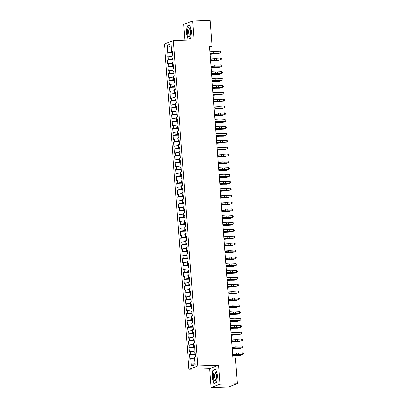 <?xml version="1.0" encoding="UTF-8"?>
<svg xmlns="http://www.w3.org/2000/svg" width="408" height="408" viewBox="0 0 408 408"><rect width="100%" height="100%" fill="white"/><g stroke="black" fill="none" stroke-linecap="round" stroke-linejoin="round"><path stroke-width="0.61" d="M211.028 387.6L219.968 384.254L218.54 365.267L209.6 368.613L211.028 387.6L228.47 387.039L237.41 383.693L235.467 357.852L232.886 357.933L209.452 46.323L212.038 46.242L210.095 20.4L192.653 20.961L183.712 24.307L184.911 40.249M209.6 368.613L188.924 369.281L164.465 43.962L173.405 40.616L197.865 365.935L188.924 369.281M171.243 47.537L167.244 45.247L167.81 52.79L166.954 53.111L167.26 57.222L168.121 56.901L168.326 59.645L167.469 59.966L167.78 64.076L168.637 63.755L168.841 66.499L167.984 66.82L168.295 70.931L169.152 70.609L169.356 73.353L168.499 73.675L168.81 77.785L169.667 77.464L169.871 80.208L169.014 80.529L169.325 84.64L170.182 84.318L170.386 87.062L169.529 87.383L169.84 91.494L170.697 91.173L170.901 93.916L170.044 94.238L170.355 98.348L171.212 98.027L171.416 100.771L170.559 101.092L170.87 105.203L171.727 104.882L171.931 107.625L171.074 107.947L171.386 112.057L172.242 111.736L172.451 114.48L171.589 114.801L171.901 118.912L172.757 118.59L172.966 121.334L172.105 121.655L172.416 125.766L173.273 125.45L173.482 128.189L172.62 128.51L172.931 132.62L173.788 132.304L173.997 135.043L173.14 135.364L173.446 139.48L174.303 139.159L174.512 141.897L173.655 142.219L173.961 146.334L174.818 146.013L175.027 148.752L174.17 149.073L174.476 153.189L175.333 152.867L175.542 155.606L174.685 155.927L174.991 160.043L175.853 159.722L176.057 162.46L175.2 162.782L175.506 166.898L176.368 166.576L176.572 169.315L175.715 169.636L176.021 173.752L176.883 173.431L177.087 176.169L176.231 176.491L176.542 180.606L177.398 180.285L177.602 183.024L176.746 183.345L177.057 187.461L177.914 187.139L178.118 189.878L177.261 190.199L177.572 194.315L178.429 193.994L178.633 196.733L177.776 197.054L178.087 201.169L178.944 200.848L179.148 203.587L178.291 203.908L178.602 208.024L179.459 207.703L179.663 210.441L178.806 210.763L179.117 214.878L179.974 214.557L180.178 217.301L179.321 217.617L179.632 221.733L180.489 221.411L180.693 224.155L179.836 224.471L180.147 228.587L181.004 228.266L181.213 231.01L180.351 231.331L180.662 235.441L181.519 235.12L181.728 237.864L180.866 238.185L181.178 242.296L182.034 241.975L182.243 244.718L181.381 245.04L181.693 249.15L182.549 248.829L182.759 251.573L181.902 251.894L182.208 256.005L183.065 255.683L183.274 258.427L182.417 258.749L182.723 262.859L183.58 262.538L183.789 265.282L182.932 265.603L183.238 269.714L184.095 269.392L184.304 272.136L183.447 272.457L183.753 276.568L184.615 276.247L184.819 278.99L183.962 279.312L184.268 283.422L185.13 283.101L185.334 285.845L184.477 286.166L184.783 290.277L185.645 289.955L185.849 292.699L184.992 293.02L185.298 297.131L186.16 296.81L186.364 299.554L185.507 299.875L185.819 303.986L186.675 303.664L186.879 306.408L186.023 306.729L186.334 310.84L187.19 310.519L187.394 313.262L186.538 313.584L186.849 317.694L187.706 317.373L187.91 320.117L187.053 320.438L187.364 324.549L188.221 324.227L188.425 326.971L187.568 327.293L187.879 331.403L188.736 331.082L188.94 333.826L188.083 334.147L188.394 338.257L189.251 337.936L189.455 340.68L188.598 341.001L188.909 345.112L189.766 344.791L189.975 347.534L189.113 347.856L189.424 351.966L190.281 351.65L190.49 354.389L189.628 354.71L189.939 358.821L194.346 358.056L194.942 362.768M167.244 45.247L170.967 43.855L171.533 51.398L172.426 51.551M194.708 362.855L191.362 366.042L195.085 364.65L194.519 357.112L195.376 356.791L195.065 352.675L194.208 352.996L194.004 350.258L194.861 349.936L194.55 345.821L193.693 346.142L193.489 343.403L194.346 343.082L194.035 338.966L193.178 339.288L192.974 336.544L193.831 336.228L193.519 332.112L192.663 332.433L192.459 329.69L193.316 329.373L193.004 325.258L192.148 325.579L191.944 322.835L192.8 322.514L192.489 318.403L191.632 318.725L191.429 315.981L192.285 315.659L191.974 311.549L191.117 311.87L190.908 309.126L191.77 308.805L191.459 304.694L190.602 305.016L190.393 302.272L191.255 301.951L190.944 297.84L190.087 298.161L189.878 295.418L190.74 295.096L190.429 290.986L189.572 291.307L189.363 288.563L190.22 288.242L189.914 284.131L189.057 284.452L188.848 281.709L189.705 281.387L189.399 277.277L188.542 277.598L188.333 274.854L189.19 274.533L188.884 270.422L188.027 270.744L187.818 268L188.674 267.679L188.369 263.568L187.507 263.889L187.303 261.145L188.159 260.824L187.853 256.714L186.992 257.035L186.787 254.291L187.644 253.97L187.338 249.859L186.476 250.181L186.272 247.437L187.129 247.115L186.823 243.005L185.961 243.326L185.757 240.582L186.614 240.261L186.303 236.15L185.446 236.472L185.242 233.728L186.099 233.407L185.788 229.296L184.931 229.617L184.727 226.874L185.584 226.552L185.273 222.442L184.416 222.763L184.212 220.019L185.069 219.698L184.758 215.587L183.901 215.909L183.697 213.165L184.554 212.843L184.243 208.733L183.386 209.054L183.182 206.31L184.039 205.989L183.727 201.878L182.871 202.195L182.667 199.456L183.524 199.135L183.212 195.024L182.356 195.34L182.147 192.601L183.008 192.28L182.697 188.165L181.841 188.486L181.631 185.747L182.493 185.426L182.182 181.31L181.325 181.631L181.116 178.893L181.978 178.571L181.667 174.456L180.81 174.777L180.601 172.038L181.463 171.717L181.152 167.601L180.295 167.923L180.086 165.184L180.943 164.863L180.637 160.747L179.78 161.068L179.571 158.329L180.428 158.008L180.122 153.893L179.265 154.214L179.056 151.475L179.913 151.154L179.607 147.038L178.745 147.359L178.541 144.621L179.398 144.299L179.092 140.184L178.23 140.505L178.026 137.766L178.882 137.445L178.576 133.329L177.715 133.651L177.511 130.912L178.367 130.591L178.061 126.475L177.2 126.796L176.996 124.058L177.852 123.736L177.541 119.621L176.684 119.942L176.48 117.198L177.337 116.882L177.026 112.766L176.169 113.087L175.965 110.344L176.822 110.027L176.511 105.912L175.654 106.233L175.45 103.489L176.307 103.168L175.996 99.057L175.139 99.379L174.935 96.635L175.792 96.314L175.481 92.203L174.624 92.524L174.42 89.78L175.277 89.459L174.966 85.349L174.109 85.67L173.905 82.926L174.762 82.605L174.451 78.494L173.594 78.815L173.385 76.072L174.247 75.75L173.936 71.64L173.079 71.961L172.87 69.217L173.731 68.896L173.42 64.785L172.564 65.107L172.355 62.363L173.216 62.042L172.905 57.931L172.049 58.252L171.839 55.508L172.701 55.187L172.39 51.077L171.533 51.398M191.362 366.042L190.796 358.505M195.162 353.909L194.04 353.945L194.075 351.196M190.49 354.389L194.04 353.945M190.281 351.65L193.831 351.201M194.647 347.055L193.525 347.091L193.56 344.342M189.975 347.534L193.525 347.091M189.766 344.791L193.316 344.347M194.208 352.996L195.101 353.15M194.126 340.201L193.01 340.236L193.045 337.487M189.455 340.68L193.01 340.236M189.251 337.936L192.8 337.493M193.693 346.142L194.585 346.295M193.611 333.346L192.494 333.382L192.525 330.633M188.94 333.826L192.494 333.382M188.736 331.082L192.285 330.638M193.178 339.288L194.07 339.441M193.096 326.492L191.979 326.528L192.01 323.779M188.425 326.971L191.979 326.528M188.221 324.227L191.77 323.784M192.663 332.433L193.555 332.586M192.581 319.637L191.464 319.673L191.495 316.924M187.91 320.117L191.464 319.673M187.706 317.373L191.255 316.929M192.148 325.579L193.04 325.732M192.066 312.783L190.944 312.819L190.98 310.07M187.394 313.262L190.944 312.819M187.19 310.519L190.74 310.075M191.632 318.725L192.525 318.877M191.551 305.929L190.429 305.964L190.465 303.215M186.879 306.408L190.429 305.964M186.675 303.664L190.225 303.22M191.117 311.87L192.01 312.023M191.036 299.074L189.914 299.11L189.95 296.356M186.364 299.554L189.914 299.11M186.16 296.81L189.71 296.366M190.602 305.016L191.495 305.169M190.521 292.215L189.399 292.255L189.434 289.502M185.849 292.699L189.399 292.255M185.645 289.955L189.195 289.512M190.087 298.161L190.98 298.314M190.006 285.36L188.884 285.401L188.919 282.647M185.334 285.845L188.884 285.401M185.13 283.101L188.68 282.657M189.572 291.307L190.465 291.46M189.49 278.506L188.369 278.547L188.404 275.793M184.819 278.99L188.369 278.547M184.615 276.247L188.165 275.803M189.057 284.452L189.95 284.606M188.975 271.651L187.853 271.687L187.889 268.938M184.304 272.136L187.853 271.687M184.095 269.392L187.649 268.949M188.542 277.598L189.434 277.751M188.46 264.797L187.338 264.833L187.374 262.084M183.789 265.282L187.338 264.833M183.58 262.538L187.134 262.094M188.027 270.744L188.919 270.897M187.945 257.943L186.823 257.978L186.859 255.23M183.274 258.427L186.823 257.978M183.065 255.683L186.619 255.24M187.507 263.889L188.404 264.042M187.43 251.088L186.308 251.124L186.344 248.375M182.759 251.573L186.308 251.124M182.549 248.829L186.104 248.385M186.992 257.035L187.889 257.188M186.915 244.234L185.793 244.27L185.829 241.521M182.243 244.718L185.793 244.27M182.034 241.975L185.584 241.531M186.476 250.181L187.374 250.334M186.4 237.38L185.278 237.415L185.314 234.666M181.728 237.864L185.278 237.415M181.519 235.12L185.069 234.677M185.961 243.326L186.859 243.479M185.885 230.525L184.763 230.561L184.799 227.812M181.213 231.01L184.763 230.561M181.004 228.266L184.554 227.822M185.446 236.472L186.339 236.625M185.365 223.671L184.248 223.706L184.283 220.958M180.693 224.155L184.248 223.706M180.489 221.411L184.039 220.968M184.931 229.617L185.824 229.77M184.85 216.816L183.733 216.852L183.768 214.103M180.178 217.301L183.733 216.852M179.974 214.557L183.524 214.113M184.416 222.763L185.309 222.916M184.334 209.962L183.218 209.998L183.248 207.249M179.663 210.441L183.218 209.998M179.459 207.703L183.008 207.259M183.901 215.909L184.793 216.061M183.819 203.108L182.702 203.143L182.733 200.394M179.148 203.587L182.702 203.143M178.944 200.848L182.493 200.404M183.386 209.054L184.278 209.207M183.304 196.253L182.182 196.289L182.218 193.54M178.633 196.733L182.182 196.289M178.429 193.994L181.978 193.55M182.871 202.195L183.763 202.353M182.789 189.399L181.667 189.434L181.703 186.686M178.118 189.878L181.667 189.434M177.914 187.139L181.463 186.696M182.356 195.34L183.248 195.498M182.274 182.544L181.152 182.58L181.188 179.831M177.602 183.024L181.152 182.58M177.398 180.285L180.948 179.836M181.841 188.486L182.733 188.644M181.759 175.69L180.637 175.726L180.673 172.977M177.087 176.169L180.637 175.726M176.883 173.431L180.433 172.982M181.325 181.631L182.218 181.79M181.244 168.835L180.122 168.871L180.157 166.122M176.572 169.315L180.122 168.871M176.368 166.576L179.918 166.127M180.81 174.777L181.703 174.93M180.729 161.981L179.607 162.017L179.642 159.268M176.057 162.46L179.607 162.017M175.853 159.722L179.403 159.273M180.295 167.923L181.188 168.076M180.214 155.127L179.092 155.162L179.127 152.414M175.542 155.606L179.092 155.162M175.333 152.867L178.888 152.419M179.78 161.068L180.673 161.221M179.699 148.272L178.576 148.308L178.612 145.559M175.027 148.752L178.576 148.308M174.818 146.013L178.373 145.564M179.265 154.214L180.157 154.367M179.183 141.418L178.061 141.454L178.097 138.705M174.512 141.897L178.061 141.454M174.303 139.159L177.857 138.71M178.745 147.359L179.642 147.512M178.668 134.564L177.546 134.599L177.582 131.85M173.997 135.043L177.546 134.599M173.788 132.304L177.342 131.855M178.23 140.505L179.127 140.658M178.153 127.709L177.031 127.745L177.067 124.996M173.482 128.189L177.031 127.745M173.273 125.45L176.822 125.001M177.715 133.651L178.612 133.804M177.638 120.855L176.516 120.89L176.552 118.142M172.966 121.334L176.516 120.89M172.757 118.59L176.307 118.147M177.2 126.796L178.097 126.949M177.123 114L176.001 114.036L176.037 111.287M172.451 114.48L176.001 114.036M172.242 111.736L175.792 111.292M176.684 119.942L177.577 120.095M176.608 107.146L175.486 107.182L175.522 104.433M171.931 107.625L175.486 107.182M171.727 104.882L175.277 104.438M176.169 113.087L177.062 113.24M176.088 100.291L174.971 100.327L175.006 97.578M171.416 100.771L174.971 100.327M171.212 98.027L174.762 97.583M175.654 106.233L176.547 106.386M175.573 93.437L174.456 93.473L174.486 90.724M170.901 93.916L174.456 93.473M170.697 91.173L174.247 90.729M175.139 99.379L176.032 99.532M175.058 86.583L173.941 86.618L173.971 83.87M170.386 87.062L173.941 86.618M170.182 84.318L173.731 83.875M174.624 92.524L175.516 92.677M174.542 79.728L173.425 79.764L173.456 77.01M169.871 80.208L173.425 79.764M169.667 77.464L173.216 77.02M174.109 85.67L175.001 85.823M174.027 72.874L172.905 72.91L172.941 70.156M169.356 73.353L172.905 72.91M169.152 70.609L172.701 70.166M173.594 78.815L174.486 78.968M173.512 66.014L172.39 66.055L172.426 63.301M168.841 66.499L172.39 66.055M168.637 63.755L172.186 63.311M173.079 71.961L173.971 72.114M172.997 59.16L171.875 59.201L171.911 56.447M168.326 59.645L171.875 59.201M168.121 56.901L171.671 56.457M172.564 65.107L173.456 65.26M172.482 52.306L171.36 52.346L171.238 47.456M167.81 52.79L171.36 52.346M172.049 58.252L172.941 58.405M219.968 384.254L237.41 383.693M173.405 40.616L194.081 39.948L192.653 20.961M218.54 365.267L197.865 365.935M209.518 47.185L212.038 46.242M190.74 38.276L191.592 31.156L189.746 25.046L187.053 26.051L186.206 33.17L188.047 39.28L190.74 38.276M215.628 369.281L212.935 370.291L212.089 377.405L213.93 383.52L216.623 382.51L217.474 375.391L215.628 369.281M166.954 53.111L172.528 52.928M167.469 59.966L173.043 59.782M167.984 66.82L173.558 66.637M168.499 73.675L174.073 73.491M169.014 80.529L174.588 80.351M169.529 87.383L175.109 87.205M170.044 94.238L175.624 94.059M170.559 101.092L176.139 100.914M171.074 107.947L176.654 107.768M171.589 114.801L177.169 114.623M172.105 121.655L177.684 121.477M172.62 128.51L178.199 128.331M173.14 135.364L178.714 135.186M173.655 142.219L179.229 142.04M174.17 149.073L179.744 148.894M174.685 155.927L180.26 155.749M175.2 162.782L180.775 162.603M175.715 169.636L181.29 169.458M176.231 176.491L181.805 176.312M176.746 183.345L182.32 183.166M177.261 190.199L182.835 190.021M177.776 197.054L183.35 196.875M178.291 203.908L183.865 203.73M178.806 210.763L184.385 210.584M179.321 217.617L184.901 217.439M179.836 224.471L185.416 224.293M180.351 231.331L185.931 231.147M180.866 238.185L186.446 238.002M181.381 245.04L186.961 244.856M181.902 251.894L187.476 251.71M182.417 258.749L187.991 258.565M182.932 265.603L188.506 265.419M183.447 272.457L189.021 272.274M183.962 279.312L189.536 279.128M184.477 286.166L190.052 285.983M184.992 293.02L190.567 292.837M185.507 299.875L191.082 299.696M186.023 306.729L191.597 306.551M186.538 313.584L192.112 313.405M187.053 320.438L192.627 320.26M187.568 327.293L193.147 327.114M188.083 334.147L193.662 333.968M188.598 341.001L194.177 340.823M189.113 347.856L194.692 347.677M189.628 354.71L195.208 354.532M187.802 26.03L187.053 26.051M213.685 370.265L212.935 370.291M209.819 51.184L213.721 51.423A3.458 0.388 175.7 0 0 215.817 51.403L219.968 51.173L220.101 52.887L220.861 52.387L219.815 53.101L215.659 53.331A5.187 0.576 -4.3 0 1 212.517 53.361L209.972 53.203M209.947 52.897L213.848 53.137A3.458 0.388 175.7 0 0 215.944 53.117L219.815 53.101M219.968 51.173L220.81 51.704L220.861 52.387M172.579 53.601L172.615 55.218M210.049 54.228L211.227 54.121A3.458 0.388 -4.3 0 1 213.603 53.994L217.199 53.973L218.096 53.744L214.506 53.764A5.187 0.576 175.7 0 0 210.941 53.948L210.033 54.035M218.545 53.173L218.096 53.744L218.056 53.198M210.334 58.038L214.236 58.278A3.458 0.388 175.7 0 0 216.332 58.257L220.483 58.028L220.616 59.741L221.376 59.242L220.33 59.956L216.174 60.185A5.187 0.576 -4.3 0 1 213.032 60.216L210.487 60.058M210.462 59.752L214.363 59.991A3.458 0.388 175.7 0 0 216.459 59.971L220.33 59.956M220.483 58.028L221.325 58.558L221.376 59.242M210.849 64.892L214.751 65.132A3.458 0.388 175.7 0 0 216.847 65.112L220.998 64.882L221.131 66.596L221.891 66.096L220.845 66.81L216.689 67.039A5.187 0.576 -4.3 0 1 213.547 67.07L211.002 66.912M210.977 66.606L214.878 66.846A3.458 0.388 175.7 0 0 216.974 66.825L220.845 66.81M220.998 64.882L221.84 65.413L221.891 66.096M173.094 60.455L173.13 62.072M210.564 61.083L211.742 60.976A3.458 0.388 -4.3 0 1 214.118 60.848L217.714 60.828L218.611 60.598L215.021 60.619A5.187 0.576 175.7 0 0 211.456 60.802L210.548 60.889M219.06 60.027L218.611 60.598L218.571 60.053M173.609 67.31L173.645 68.927M211.079 67.937L212.257 67.83A3.458 0.388 -4.3 0 1 214.634 67.703L218.229 67.682L219.127 67.453L215.536 67.473A5.187 0.576 175.7 0 0 211.971 67.657L211.064 67.743M219.575 66.881L219.127 67.453L219.086 66.907M190.102 35.725A4.498 1.601 -91.9 0 0 190.189 35.501A4.498 1.601 -91.9 0 0 189.975 28.749A4.498 1.601 -91.9 0 0 187.95 28.596A4.498 1.601 -91.9 0 0 187.833 34.894A4.498 1.601 -91.9 0 0 190.102 35.725M190.21 29.391A3.08 1.097 -91.9 0 0 189.689 29.06A3.08 1.097 -91.9 0 0 189.057 29.692A3.08 1.097 -91.9 0 0 188.782 33.14A3.08 1.097 -91.9 0 0 189.888 35.21A3.08 1.097 -91.9 0 0 190.388 34.848M190.76 38.102L188.205 39.056L186.415 33.135L187.241 26.24L189.817 25.276M188.695 39.041L188.205 39.056M215.985 379.96A4.498 1.601 -91.9 0 0 216.072 379.741A4.498 1.601 -91.9 0 0 215.858 372.983A4.498 1.601 -91.9 0 0 213.833 372.83A4.498 1.601 -91.9 0 0 213.716 379.134A4.498 1.601 -91.9 0 0 215.985 379.96M216.092 373.626A3.08 1.097 -91.9 0 0 215.577 373.295A3.08 1.097 -91.9 0 0 214.94 373.932A3.08 1.097 -91.9 0 0 214.669 377.375A3.08 1.097 -91.9 0 0 215.776 379.445A3.08 1.097 -91.9 0 0 216.271 379.083M216.643 382.337L214.088 383.291L212.303 377.369L213.124 370.474L215.699 369.51M214.577 383.275L214.088 383.291M211.364 71.747L215.266 71.987A3.458 0.388 175.7 0 0 217.362 71.971L221.519 71.737L221.646 73.45L222.406 72.95L221.36 73.664L217.204 73.894A5.187 0.576 -4.3 0 1 214.062 73.924L211.517 73.766M211.492 73.46L215.399 73.7A3.458 0.388 175.7 0 0 217.489 73.685L221.36 73.664M221.519 71.737L222.355 72.267L222.406 72.95M211.88 78.601L215.781 78.841A3.458 0.388 175.7 0 0 217.877 78.826L222.034 78.591L222.161 80.305L222.921 79.805L221.876 80.519L217.719 80.748A5.187 0.576 -4.3 0 1 214.577 80.779L212.032 80.621M212.007 80.315L215.914 80.554A3.458 0.388 175.7 0 0 218.005 80.539L221.876 80.519M222.034 78.591L222.87 79.121L222.921 79.805M174.124 74.164L174.16 75.786M211.594 74.791L212.777 74.684A3.458 0.388 -4.3 0 1 215.149 74.557L218.744 74.537L219.642 74.307L216.051 74.327A5.187 0.576 175.7 0 0 212.486 74.511L211.579 74.598M220.091 73.736L219.642 74.307L219.601 73.761M174.639 81.019L174.675 82.64M212.109 81.646L213.292 81.539A3.458 0.388 -4.3 0 1 215.664 81.411L219.259 81.391L220.162 81.161L216.566 81.182A5.187 0.576 175.7 0 0 213.001 81.365L212.094 81.452M220.606 80.59L220.162 81.161L220.121 80.616M212.395 85.456L216.296 85.695A3.458 0.388 175.7 0 0 218.392 85.68L222.549 85.445L222.676 87.159L223.436 86.664L222.391 87.373L218.234 87.603A5.187 0.576 -4.3 0 1 215.093 87.633L212.548 87.475M212.527 87.169L216.429 87.409A3.458 0.388 175.7 0 0 218.52 87.394L222.391 87.373M222.549 85.445L223.385 85.976L223.436 86.664M175.154 87.873L175.19 89.495M212.624 88.5L213.807 88.393A3.458 0.388 -4.3 0 1 216.179 88.266L219.774 88.245L220.677 88.016L217.082 88.036A5.187 0.576 175.7 0 0 213.517 88.22L212.609 88.306M221.121 87.445L220.677 88.016L220.636 87.47M212.91 92.31L216.811 92.55A3.458 0.388 175.7 0 0 218.907 92.534L223.064 92.3L223.191 94.013L223.951 93.519L222.906 94.228L218.749 94.457A5.187 0.576 -4.3 0 1 215.608 94.488L213.063 94.33M213.042 94.024L216.944 94.263A3.458 0.388 175.7 0 0 219.035 94.248L222.906 94.228M223.064 92.3L223.9 92.83L223.951 93.519M175.669 94.727L175.705 96.349M213.139 95.355L214.322 95.248A3.458 0.388 -4.3 0 1 216.694 95.12L220.289 95.1L221.192 94.87L217.597 94.891A5.187 0.576 175.7 0 0 214.032 95.079L213.124 95.161M221.636 94.299L221.192 94.87L221.151 94.325M213.425 99.164L217.331 99.404A3.458 0.388 175.7 0 0 219.422 99.389L223.579 99.154L223.706 100.873L224.466 100.373L223.421 101.082L219.264 101.312A5.187 0.576 -4.3 0 1 216.123 101.342L213.578 101.184M213.557 100.878L217.459 101.118A3.458 0.388 175.7 0 0 219.55 101.102L223.421 101.082M223.579 99.154L224.415 99.685L224.466 100.373M213.94 106.019L217.846 106.258A3.458 0.388 175.7 0 0 219.938 106.243L224.094 106.014L224.221 107.727L224.981 107.228L223.936 107.936L219.779 108.166A5.187 0.576 -4.3 0 1 216.643 108.197L214.093 108.038M214.072 107.732L217.974 107.972A3.458 0.388 175.7 0 0 220.065 107.957L223.936 107.936M224.094 106.014L224.93 106.539L224.981 107.228M214.46 112.873L218.362 113.118A3.458 0.388 175.7 0 0 220.453 113.098L224.609 112.868L224.737 114.582L225.496 114.082L224.451 114.791L220.294 115.02A5.187 0.576 -4.3 0 1 217.158 115.051L214.608 114.893M214.588 114.587L218.489 114.832A3.458 0.388 175.7 0 0 220.58 114.811L224.451 114.791M224.609 112.868L225.446 113.393L225.496 114.082M214.975 119.728L218.877 119.972A3.458 0.388 175.7 0 0 220.968 119.952L225.124 119.722L225.252 121.436L226.012 120.936L224.966 121.645L220.81 121.875A5.187 0.576 -4.3 0 1 217.673 121.905L215.123 121.747M215.103 121.441L219.004 121.686A3.458 0.388 175.7 0 0 221.095 121.666L224.966 121.645M225.124 119.722L225.961 120.248L226.012 120.936M215.49 126.582L219.392 126.827A3.458 0.388 175.7 0 0 221.483 126.806L225.639 126.577L225.767 128.291L226.527 127.791L225.481 128.5L221.325 128.729A5.187 0.576 -4.3 0 1 218.188 128.76L215.638 128.602M215.618 128.296L219.519 128.54A3.458 0.388 175.7 0 0 221.61 128.52L225.481 128.5M225.639 126.577L226.476 127.102L226.527 127.791M216.005 133.436L219.907 133.681A3.458 0.388 175.7 0 0 221.998 133.661L226.154 133.431L226.282 135.145L227.042 134.645L225.996 135.354L221.84 135.584A5.187 0.576 -4.3 0 1 218.703 135.614L216.153 135.456M216.133 135.15L220.034 135.395A3.458 0.388 175.7 0 0 222.131 135.374L225.996 135.354M226.154 133.431L226.991 133.957L227.042 134.645M216.52 140.291L220.422 140.536A3.458 0.388 175.7 0 0 222.513 140.515L226.669 140.286L226.797 141.999L227.557 141.499L226.511 142.208L222.36 142.438A5.187 0.576 -4.3 0 1 219.218 142.469L216.674 142.31M216.648 142.004L220.549 142.249A3.458 0.388 175.7 0 0 222.646 142.229L226.511 142.208M226.669 140.286L227.506 140.811L227.557 141.499M217.036 147.145L220.937 147.39A3.458 0.388 175.7 0 0 223.028 147.37L227.185 147.14L227.312 148.854L228.072 148.354L227.026 149.063L222.875 149.292A5.187 0.576 -4.3 0 1 219.734 149.323L217.189 149.165M217.163 148.859L221.065 149.104A3.458 0.388 175.7 0 0 223.161 149.083L227.026 149.063M227.185 147.14L228.021 147.665L228.072 148.354M217.551 154L221.452 154.244A3.458 0.388 175.7 0 0 223.543 154.224L227.7 153.994L227.832 155.708L228.592 155.208L227.542 155.917L223.39 156.147A5.187 0.576 -4.3 0 1 220.249 156.177L217.704 156.019M217.678 155.713L221.58 155.958A3.458 0.388 175.7 0 0 223.676 155.938L227.542 155.917M227.7 153.994L228.536 154.52L228.592 155.208M218.066 160.854L221.967 161.099A3.458 0.388 175.7 0 0 224.058 161.078L228.215 160.849L228.347 162.562L229.107 162.063L228.062 162.772L223.905 163.001A5.187 0.576 -4.3 0 1 220.764 163.032L218.219 162.874M218.193 162.568L222.095 162.812A3.458 0.388 175.7 0 0 224.191 162.792L228.062 162.772M228.215 160.849L229.051 161.374L229.107 162.063M218.581 167.708L222.482 167.953A3.458 0.388 175.7 0 0 224.579 167.933L228.73 167.703L228.863 169.417L229.622 168.917L228.577 169.626L224.42 169.861A5.187 0.576 -4.3 0 1 221.279 169.886L218.734 169.728M218.708 169.422L222.61 169.667A3.458 0.388 175.7 0 0 224.706 169.646L228.577 169.626M228.73 167.703L229.571 168.229L229.622 168.917M219.096 174.563L222.998 174.808A3.458 0.388 175.7 0 0 225.094 174.787L229.245 174.558L229.378 176.271L230.138 175.772L229.092 176.48L224.936 176.715A5.187 0.576 -4.3 0 1 221.794 176.74L219.249 176.582M219.224 176.276L223.125 176.521A3.458 0.388 175.7 0 0 225.221 176.501L229.092 176.48M229.245 174.558L230.087 175.088L230.138 175.772M219.611 181.417L223.513 181.662A3.458 0.388 175.7 0 0 225.609 181.642L229.76 181.412L229.893 183.126L230.653 182.626L229.607 183.335L225.451 183.569A5.187 0.576 -4.3 0 1 222.309 183.595L219.764 183.437M219.739 183.131L223.64 183.376A3.458 0.388 175.7 0 0 225.736 183.355L229.607 183.335M229.76 181.412L230.602 181.942L230.653 182.626M220.126 188.272L224.028 188.516A3.458 0.388 175.7 0 0 226.124 188.496L230.28 188.266L230.408 189.98L231.168 189.48L230.122 190.189L225.966 190.424A5.187 0.576 -4.3 0 1 222.824 190.449L220.279 190.291M220.254 189.985L224.16 190.23A3.458 0.388 175.7 0 0 226.251 190.21L230.122 190.189M230.28 188.266L231.117 188.797L231.168 189.48M220.641 195.126L224.543 195.371A3.458 0.388 175.7 0 0 226.639 195.35L230.795 195.121L230.923 196.834L231.683 196.335L230.637 197.049L226.481 197.278A5.187 0.576 -4.3 0 1 223.339 197.304L220.794 197.146M220.769 196.84L224.675 197.084A3.458 0.388 175.7 0 0 226.766 197.064L230.637 197.049M230.795 195.121L231.632 195.651L231.683 196.335M221.156 201.98L225.058 202.225A3.458 0.388 175.7 0 0 227.154 202.205L231.311 201.975L231.438 203.689L232.198 203.189L231.152 203.903L226.996 204.133A5.187 0.576 -4.3 0 1 223.854 204.158L221.309 204M221.289 203.694L225.191 203.939A3.458 0.388 175.7 0 0 227.281 203.918L231.152 203.903M231.311 201.975L232.147 202.506L232.198 203.189M221.671 208.835L225.573 209.08A3.458 0.388 175.7 0 0 227.669 209.059L231.826 208.83L231.953 210.543L232.713 210.044L231.668 210.757L227.511 210.987A5.187 0.576 -4.3 0 1 224.369 211.013L221.825 210.854M221.804 210.548L225.706 210.793A3.458 0.388 175.7 0 0 227.797 210.773L231.668 210.757M231.826 208.83L232.662 209.36L232.713 210.044M222.187 215.689L226.093 215.934A3.458 0.388 175.7 0 0 228.184 215.914L232.341 215.684L232.468 217.398L233.228 216.898L232.183 217.612L228.026 217.841A5.187 0.576 -4.3 0 1 224.885 217.867L222.34 217.709M222.319 217.403L226.221 217.648A3.458 0.388 175.7 0 0 228.312 217.627L232.183 217.612M232.341 215.684L233.177 216.214L233.228 216.898M222.702 222.544L226.608 222.788A3.458 0.388 175.7 0 0 228.699 222.768L232.856 222.539L232.983 224.252L233.743 223.752L232.698 224.466L228.541 224.696A5.187 0.576 -4.3 0 1 225.405 224.721L222.855 224.563M222.834 224.257L226.736 224.502A3.458 0.388 175.7 0 0 228.827 224.482L232.698 224.466M232.856 222.539L233.692 223.069L233.743 223.752M223.222 229.398L227.123 229.643A3.458 0.388 175.7 0 0 229.214 229.622L233.371 229.393L233.498 231.106L234.258 230.607L233.213 231.321L229.056 231.55A5.187 0.576 -4.3 0 1 225.92 231.581L223.37 231.418M223.349 231.112L227.251 231.356A3.458 0.388 175.7 0 0 229.342 231.336L233.213 231.321M233.371 229.393L234.207 229.923L234.258 230.607M223.737 236.252L227.639 236.497A3.458 0.388 175.7 0 0 229.73 236.477L233.886 236.247L234.014 237.961L234.773 237.461L233.728 238.175L229.571 238.405A5.187 0.576 -4.3 0 1 226.435 238.435L223.885 238.272M223.864 237.966L227.766 238.211A3.458 0.388 175.7 0 0 229.857 238.19L233.728 238.175M233.886 236.247L234.722 236.778L234.773 237.461M224.252 243.107L228.154 243.352A3.458 0.388 175.7 0 0 230.245 243.331L234.401 243.102L234.529 244.815L235.289 244.316L234.243 245.029L230.087 245.259A5.187 0.576 -4.3 0 1 226.95 245.29L224.4 245.126M224.38 244.82L228.281 245.065A3.458 0.388 175.7 0 0 230.372 245.045L234.243 245.029M234.401 243.102L235.238 243.632L235.289 244.316M224.767 249.961L228.669 250.206A3.458 0.388 175.7 0 0 230.76 250.186L234.916 249.956L235.044 251.67L235.804 251.17L234.758 251.884L230.602 252.113A5.187 0.576 -4.3 0 1 227.465 252.144L224.915 251.981M224.895 251.675L228.796 251.92A3.458 0.388 175.7 0 0 230.892 251.899L234.758 251.884M234.916 249.956L235.753 250.487L235.804 251.17M225.282 256.816L229.184 257.06A3.458 0.388 175.7 0 0 231.275 257.04L235.431 256.81L235.559 258.524L236.319 258.024L235.273 258.738L231.117 258.968A5.187 0.576 -4.3 0 1 227.98 258.998L225.435 258.84M225.41 258.529L229.311 258.774A3.458 0.388 175.7 0 0 231.407 258.754L235.273 258.738M235.431 256.81L236.268 257.341L236.319 258.024M225.797 263.675L229.699 263.915A3.458 0.388 175.7 0 0 231.79 263.894L235.946 263.665L236.074 265.379L236.834 264.879L235.788 265.593L231.637 265.822A5.187 0.576 -4.3 0 1 228.495 265.853L225.95 265.695M225.925 265.389L229.826 265.628A3.458 0.388 175.7 0 0 231.923 265.608L235.788 265.593M235.946 263.665L236.783 264.195L236.834 264.879M226.312 270.53L230.214 270.769A3.458 0.388 175.7 0 0 232.305 270.749L236.462 270.519L236.594 272.233L237.349 271.733L236.303 272.447L232.152 272.677A5.187 0.576 -4.3 0 1 229.01 272.707L226.466 272.549M226.44 272.243L230.341 272.483A3.458 0.388 175.7 0 0 232.438 272.462L236.303 272.447M236.462 270.519L237.298 271.05L237.349 271.733M226.828 277.384L230.729 277.624A3.458 0.388 175.7 0 0 232.82 277.603L236.977 277.374L237.109 279.087L237.869 278.587L236.819 279.301L232.667 279.531A5.187 0.576 -4.3 0 1 229.526 279.562L226.981 279.404M226.955 279.098L230.857 279.337A3.458 0.388 175.7 0 0 232.953 279.317L236.819 279.301M236.977 277.374L237.813 277.904L237.869 278.587M227.343 284.238L231.244 284.478A3.458 0.388 175.7 0 0 233.34 284.458L237.492 284.228L237.624 285.942L238.384 285.442L237.339 286.156L233.182 286.385A5.187 0.576 -4.3 0 1 230.041 286.416L227.496 286.258M227.47 285.952L231.372 286.192A3.458 0.388 175.7 0 0 233.468 286.171L237.339 286.156M237.492 284.228L238.333 284.759L238.384 285.442M227.858 291.093L231.759 291.332A3.458 0.388 175.7 0 0 233.855 291.312L238.007 291.082L238.139 292.796L238.899 292.296L237.854 293.01L233.697 293.24A5.187 0.576 -4.3 0 1 230.556 293.27L228.011 293.112M227.985 292.806L231.887 293.046A3.458 0.388 175.7 0 0 233.983 293.031L237.854 293.01M238.007 291.082L238.848 291.613L238.899 292.296M228.373 297.947L232.274 298.187A3.458 0.388 175.7 0 0 234.371 298.171L238.522 297.937L238.654 299.65L239.414 299.151L238.369 299.865L234.212 300.094A5.187 0.576 -4.3 0 1 231.071 300.125L228.526 299.967M228.5 299.661L232.402 299.9A3.458 0.388 175.7 0 0 234.498 299.885L238.369 299.865M238.522 297.937L239.363 298.467L239.414 299.151M228.888 304.801L232.79 305.041A3.458 0.388 175.7 0 0 234.886 305.026L239.042 304.791L239.17 306.505L239.929 306.005L238.884 306.719L234.727 306.949A5.187 0.576 -4.3 0 1 231.586 306.979L229.041 306.821M229.016 306.515L232.922 306.755A3.458 0.388 175.7 0 0 235.013 306.74L238.884 306.719M239.042 304.791L239.879 305.322L239.929 306.005M229.403 311.656L233.305 311.896A3.458 0.388 175.7 0 0 235.401 311.88L239.557 311.646L239.685 313.359L240.445 312.865L239.399 313.574L235.243 313.803A5.187 0.576 -4.3 0 1 232.101 313.834L229.556 313.675M229.531 313.37L233.437 313.609A3.458 0.388 175.7 0 0 235.528 313.594L239.399 313.574M239.557 311.646L240.394 312.176L240.445 312.865M229.918 318.51L233.82 318.75A3.458 0.388 175.7 0 0 235.916 318.735L240.072 318.5L240.2 320.214L240.96 319.719L239.914 320.428L235.758 320.657A5.187 0.576 -4.3 0 1 232.616 320.688L230.071 320.53M230.051 320.224L233.952 320.464A3.458 0.388 175.7 0 0 236.043 320.448L239.914 320.428M240.072 318.5L240.909 319.03L240.96 319.719M230.433 325.365L234.335 325.604A3.458 0.388 175.7 0 0 236.431 325.589L240.587 325.36L240.715 327.073L241.475 326.573L240.429 327.282L236.273 327.512A5.187 0.576 -4.3 0 1 233.131 327.542L230.586 327.384M230.566 327.078L234.467 327.318A3.458 0.388 175.7 0 0 236.558 327.303L240.429 327.282M240.587 325.36L241.424 325.885L241.475 326.573M230.948 332.219L234.85 332.459A3.458 0.388 175.7 0 0 236.946 332.444L241.102 332.214L241.23 333.928L241.99 333.428L240.944 334.137L236.788 334.366A5.187 0.576 -4.3 0 1 233.646 334.397L231.101 334.239M231.081 333.933L234.983 334.178A3.458 0.388 175.7 0 0 237.074 334.157L240.944 334.137M241.102 332.214L241.939 332.739L241.99 333.428M231.464 339.074L235.37 339.318A3.458 0.388 175.7 0 0 237.461 339.298L241.618 339.068L241.745 340.782L242.505 340.282L241.459 340.991L237.303 341.221A5.187 0.576 -4.3 0 1 234.166 341.251L231.617 341.093M231.596 340.787L235.498 341.032A3.458 0.388 175.7 0 0 237.589 341.012L241.459 340.991M241.618 339.068L242.454 339.594L242.505 340.282M231.984 345.928L235.885 346.173A3.458 0.388 175.7 0 0 237.976 346.152L242.133 345.923L242.26 347.636L243.02 347.137L241.975 347.845L237.818 348.075A5.187 0.576 -4.3 0 1 234.682 348.106L232.132 347.947M232.111 347.642L236.013 347.886A3.458 0.388 175.7 0 0 238.104 347.866L241.975 347.845M242.133 345.923L242.969 346.448L243.02 347.137M176.19 101.582L176.225 103.204M213.654 102.209L214.838 102.102A3.458 0.388 -4.3 0 1 217.209 101.974L220.804 101.954L221.707 101.725L218.112 101.745A5.187 0.576 175.7 0 0 214.547 101.934L213.639 102.015M222.151 101.153L221.707 101.725L221.666 101.179M176.705 108.436L176.74 110.058M214.169 109.064L215.353 108.956A3.458 0.388 -4.3 0 1 217.729 108.829L222.222 108.579L218.627 108.599A5.187 0.576 175.7 0 0 215.067 108.788L214.159 108.87M222.666 108.008L222.222 108.579L222.181 108.033M177.22 115.291L177.256 116.912M214.684 115.918L215.868 115.811A3.458 0.388 -4.3 0 1 218.244 115.683L222.737 115.433L219.142 115.454A5.187 0.576 175.7 0 0 215.582 115.642L214.674 115.724M223.181 114.862L222.737 115.433L222.697 114.888M177.735 122.145L177.771 123.767M215.205 122.772L216.383 122.665A3.458 0.388 -4.3 0 1 218.759 122.538L223.252 122.288L219.657 122.308A5.187 0.576 175.7 0 0 216.097 122.497L215.189 122.579M223.701 121.717L223.252 122.288L223.212 121.742M178.25 128.999L178.286 130.621M215.72 129.627L216.898 129.52A3.458 0.388 -4.3 0 1 219.274 129.392L223.768 129.142L220.172 129.163A5.187 0.576 175.7 0 0 216.612 129.351L215.704 129.433M224.216 128.571L223.768 129.142L223.727 128.596M178.765 135.854L178.801 137.476M216.235 136.481L217.413 136.374A3.458 0.388 -4.3 0 1 219.79 136.246L223.385 136.226L224.283 135.997L220.687 136.017A5.187 0.576 175.7 0 0 217.127 136.206L216.22 136.287M224.731 135.425L224.283 135.997L224.242 135.451M179.28 142.708L179.316 144.33M216.75 143.341L217.928 143.228A3.458 0.388 -4.3 0 1 220.305 143.101L223.9 143.086L224.798 142.851L221.202 142.871A5.187 0.576 175.7 0 0 217.643 143.06L216.735 143.142M225.247 142.28L224.798 142.851L224.757 142.305M179.795 149.563L179.831 151.184M217.265 150.195L218.443 150.083A3.458 0.388 -4.3 0 1 220.82 149.955L224.415 149.94L225.313 149.705L221.717 149.726A5.187 0.576 175.7 0 0 218.158 149.915L217.25 149.996M225.762 149.134L225.313 149.705L225.272 149.16M180.311 156.417L180.346 158.039M217.78 157.049L218.958 156.937A3.458 0.388 -4.3 0 1 221.335 156.815L225.828 156.56L222.233 156.58A5.187 0.576 175.7 0 0 218.673 156.769L217.765 156.851M226.277 155.989L225.828 156.56L225.787 156.014M180.826 163.271L180.861 164.893M218.295 163.904L219.473 163.792A3.458 0.388 -4.3 0 1 221.85 163.669L225.446 163.649L226.343 163.414L222.753 163.435A5.187 0.576 175.7 0 0 219.188 163.623L218.28 163.705M226.792 162.843L226.343 163.414L226.302 162.869M181.341 170.126L181.376 171.748M218.81 170.758L219.989 170.646A3.458 0.388 -4.3 0 1 222.365 170.524L225.961 170.503L226.858 170.269L223.268 170.289A5.187 0.576 175.7 0 0 219.703 170.478L218.795 170.559M227.307 169.697L226.858 170.269L226.817 169.723M181.856 176.98L181.891 178.602M219.326 177.613L220.504 177.5A3.458 0.388 -4.3 0 1 222.88 177.378L226.476 177.358L227.373 177.123L223.783 177.143A5.187 0.576 175.7 0 0 220.218 177.332L219.31 177.414M227.822 176.552L227.373 177.123L227.333 176.577M182.371 183.84L182.407 185.456M219.841 184.467L221.019 184.355A3.458 0.388 -4.3 0 1 223.395 184.232L226.991 184.212L227.888 183.977L224.298 183.998A5.187 0.576 175.7 0 0 220.733 184.186L219.825 184.273M228.337 183.406L227.888 183.977L227.848 183.437M182.886 190.694L182.922 192.311M220.356 191.321L221.539 191.209A3.458 0.388 -4.3 0 1 223.91 191.087L227.506 191.066L228.404 190.832L224.813 190.852A5.187 0.576 175.7 0 0 221.248 191.041L220.34 191.128M228.852 190.261L228.404 190.832L228.363 190.291M183.401 197.549L183.437 199.165M220.871 198.176L222.054 198.064A3.458 0.388 -4.3 0 1 224.425 197.941L228.021 197.921L228.924 197.686L225.328 197.707A5.187 0.576 175.7 0 0 221.763 197.895L220.856 197.982M229.367 197.115L228.924 197.686L228.883 197.146M183.916 204.403L183.952 206.02M221.386 205.03L222.569 204.918A3.458 0.388 -4.3 0 1 224.941 204.796L228.536 204.775L229.439 204.541L225.843 204.561A5.187 0.576 175.7 0 0 222.278 204.75L221.371 204.836M229.882 203.969L229.439 204.541L229.398 204M184.431 211.257L184.467 212.874M221.901 211.885L223.084 211.772A3.458 0.388 -4.3 0 1 225.456 211.65L229.051 211.63L229.954 211.395L226.358 211.415A5.187 0.576 175.7 0 0 222.794 211.604L221.886 211.691M230.398 210.824L229.954 211.395L229.913 210.854M184.951 218.112L184.987 219.728M222.416 218.739L223.599 218.627A3.458 0.388 -4.3 0 1 225.971 218.504L229.566 218.484L230.469 218.249L226.874 218.27A5.187 0.576 175.7 0 0 223.309 218.459L222.401 218.545M230.913 217.678L230.469 218.249L230.428 217.709M185.467 224.966L185.502 226.583M222.931 225.593L224.114 225.481A3.458 0.388 -4.3 0 1 226.491 225.359L230.984 225.104L227.389 225.124A5.187 0.576 175.7 0 0 223.829 225.313L222.921 225.4M231.428 224.533L230.984 225.104L230.943 224.563M185.982 231.821L186.017 233.437M223.446 232.448L224.63 232.336A3.458 0.388 -4.3 0 1 227.006 232.213L231.499 231.958L227.904 231.979A5.187 0.576 175.7 0 0 224.344 232.167L223.436 232.254M231.943 231.387L231.499 231.958L231.458 231.418M186.497 238.675L186.532 240.292M223.966 239.302L225.145 239.19A3.458 0.388 -4.3 0 1 227.521 239.068L232.014 238.813L228.419 238.833A5.187 0.576 175.7 0 0 224.859 239.022L223.951 239.108M232.463 238.241L232.014 238.813L231.974 238.272M187.012 245.529L187.048 247.146M224.482 246.157L225.66 246.044A3.458 0.388 -4.3 0 1 228.036 245.922L232.529 245.672L228.934 245.687A5.187 0.576 175.7 0 0 225.374 245.876L224.466 245.963M232.978 245.096L232.529 245.672L232.489 245.126M187.527 252.384L187.563 254M224.997 253.011L226.175 252.899A3.458 0.388 -4.3 0 1 228.551 252.776L232.147 252.756L233.044 252.526L229.449 252.547A5.187 0.576 175.7 0 0 225.889 252.731L224.981 252.817M233.493 251.955L233.044 252.526L233.004 251.981M188.042 259.238L188.078 260.855M225.512 259.865L226.69 259.753A3.458 0.388 -4.3 0 1 229.066 259.631L232.662 259.61L233.56 259.381L229.964 259.401A5.187 0.576 175.7 0 0 226.404 259.585L225.496 259.672M234.008 258.81L233.56 259.381L233.519 258.835M188.557 266.093L188.593 267.709M226.027 266.72L227.205 266.608A3.458 0.388 -4.3 0 1 229.582 266.485L233.177 266.465L234.075 266.235L230.479 266.256A5.187 0.576 175.7 0 0 226.919 266.439L226.012 266.526M234.524 265.664L234.075 266.235L234.034 265.69M189.072 272.947L189.108 274.564M226.542 273.574L227.72 273.467A3.458 0.388 -4.3 0 1 230.097 273.34L234.59 273.09L230.994 273.11A5.187 0.576 175.7 0 0 227.434 273.294L226.527 273.38M235.039 272.519L234.59 273.09L234.549 272.544M189.587 279.801L189.623 281.418M227.057 280.429L228.235 280.322A3.458 0.388 -4.3 0 1 230.612 280.194L234.207 280.174L235.105 279.944L231.509 279.965A5.187 0.576 175.7 0 0 227.95 280.148L227.042 280.235M235.554 279.373L235.105 279.944L235.064 279.398M190.102 286.656L190.138 288.272M227.572 287.283L228.75 287.176A3.458 0.388 -4.3 0 1 231.127 287.048L234.722 287.028L235.62 286.798L232.03 286.819A5.187 0.576 175.7 0 0 228.465 287.002L227.557 287.089M236.069 286.227L235.62 286.798L235.579 286.253M190.618 293.51L190.653 295.132M228.087 294.137L229.265 294.03A3.458 0.388 -4.3 0 1 231.642 293.903L235.238 293.882L236.135 293.653L232.545 293.673A5.187 0.576 175.7 0 0 228.98 293.857L228.072 293.944M236.584 293.082L236.135 293.653L236.094 293.107M191.133 300.365L191.168 301.986M228.602 300.992L229.781 300.885A3.458 0.388 -4.3 0 1 232.157 300.757L235.753 300.737L236.65 300.507L233.06 300.528A5.187 0.576 175.7 0 0 229.495 300.711L228.587 300.798M237.099 299.936L236.65 300.507L236.609 299.962M191.648 307.219L191.684 308.841M229.118 307.846L230.301 307.739A3.458 0.388 -4.3 0 1 232.672 307.612L236.268 307.591L237.165 307.362L233.575 307.382A5.187 0.576 175.7 0 0 230.01 307.566L229.102 307.652M237.614 306.791L237.165 307.362L237.125 306.816M192.163 314.073L192.199 315.695M229.633 314.701L230.816 314.594A3.458 0.388 -4.3 0 1 233.187 314.466L237.686 314.216L234.09 314.236A5.187 0.576 175.7 0 0 230.525 314.425L229.617 314.507M238.129 313.645L237.686 314.216L237.645 313.67M192.678 320.928L192.714 322.55M230.148 321.555L231.331 321.448A3.458 0.388 -4.3 0 1 233.702 321.32L237.298 321.3L238.201 321.07L234.605 321.091A5.187 0.576 175.7 0 0 231.04 321.28L230.132 321.361M238.644 320.499L238.201 321.07L238.16 320.525M193.193 327.782L193.229 329.404M230.663 328.409L231.846 328.302A3.458 0.388 -4.3 0 1 234.218 328.175L237.813 328.154L238.716 327.925L235.12 327.945A5.187 0.576 175.7 0 0 231.555 328.134L230.648 328.216M239.159 327.354L238.716 327.925L238.675 327.379M193.708 334.637L193.744 336.258M231.178 335.264L232.361 335.157A3.458 0.388 -4.3 0 1 234.733 335.029L238.328 335.009L239.231 334.779L235.635 334.8A5.187 0.576 175.7 0 0 232.07 334.988L231.163 335.07M239.674 334.208L239.231 334.779L239.19 334.234M194.228 341.491L194.264 343.113M231.693 342.118L232.876 342.011A3.458 0.388 -4.3 0 1 235.253 341.884L239.746 341.634L236.15 341.654A5.187 0.576 175.7 0 0 232.585 341.843L231.683 341.924M240.19 341.062L239.746 341.634L239.705 341.088M194.744 348.345L194.779 349.967M232.208 348.973L233.391 348.865A3.458 0.388 -4.3 0 1 235.768 348.738L240.261 348.488L236.666 348.509A5.187 0.576 175.7 0 0 233.106 348.697L232.198 348.779M240.705 347.917L240.261 348.488L240.22 347.942M232.499 352.782L236.4 353.027A3.458 0.388 175.7 0 0 238.491 353.007L242.648 352.777L242.775 354.491L243.535 353.991L242.49 354.7L238.333 354.929A5.187 0.576 -4.3 0 1 235.197 354.96L232.647 354.802M232.626 354.496L236.528 354.741A3.458 0.388 175.7 0 0 238.619 354.72L242.49 354.7M242.648 352.777L243.484 353.303L243.535 353.991M195.259 355.2L195.294 356.822M232.723 355.827L233.906 355.72A3.458 0.388 -4.3 0 1 236.283 355.592L240.776 355.343L237.181 355.363A5.187 0.576 175.7 0 0 233.621 355.552L232.713 355.633M241.225 354.771L240.776 355.343L240.735 354.797M213.721 51.423L213.848 53.137M215.817 51.403L215.944 53.117M214.506 53.764L214.475 53.382M210.941 53.948L210.89 53.259M214.236 58.278L214.363 59.991M216.332 58.257L216.459 59.971M214.751 65.132L214.878 66.846M216.847 65.112L216.974 66.825M215.021 60.619L214.99 60.236M211.456 60.802L211.405 60.114M215.536 67.473L215.506 67.091M211.971 67.657L211.92 66.968M215.266 71.987L215.399 73.7M217.362 71.971L217.489 73.685M215.781 78.841L215.914 80.554M217.877 78.826L218.005 80.539M216.051 74.327L216.021 73.945M212.486 74.511L212.435 73.823M216.566 81.182L216.536 80.799M213.001 81.365L212.951 80.677M216.296 85.695L216.429 87.409M218.392 85.68L218.52 87.394M217.082 88.036L217.051 87.654M213.517 88.22L213.466 87.531M216.811 92.55L216.944 94.263M218.907 92.534L219.035 94.248M217.597 94.891L217.566 94.508M214.032 95.079L213.981 94.386M217.331 99.404L217.459 101.118M219.422 99.389L219.55 101.102M217.846 106.258L217.974 107.972M219.938 106.243L220.065 107.957M218.362 113.118L218.489 114.832M220.453 113.098L220.58 114.811M218.877 119.972L219.004 121.686M220.968 119.952L221.095 121.666M219.392 126.827L219.519 128.54M221.483 126.806L221.61 128.52M219.907 133.681L220.034 135.395M221.998 133.661L222.131 135.374M220.422 140.536L220.549 142.249M222.513 140.515L222.646 142.229M220.937 147.39L221.065 149.104M223.028 147.37L223.161 149.083M221.452 154.244L221.58 155.958M223.543 154.224L223.676 155.938M221.967 161.099L222.095 162.812M224.058 161.078L224.191 162.792M222.482 167.953L222.61 169.667M224.579 167.933L224.706 169.646M222.998 174.808L223.125 176.521M225.094 174.787L225.221 176.501M223.513 181.662L223.64 183.376M225.609 181.642L225.736 183.355M224.028 188.516L224.16 190.23M226.124 188.496L226.251 190.21M224.543 195.371L224.675 197.084M226.639 195.35L226.766 197.064M225.058 202.225L225.191 203.939M227.154 202.205L227.281 203.918M225.573 209.08L225.706 210.793M227.669 209.059L227.797 210.773M226.093 215.934L226.221 217.648M228.184 215.914L228.312 217.627M226.608 222.788L226.736 224.502M228.699 222.768L228.827 224.482M227.123 229.643L227.251 231.356M229.214 229.622L229.342 231.336M227.639 236.497L227.766 238.211M229.73 236.477L229.857 238.19M228.154 243.352L228.281 245.065M230.245 243.331L230.372 245.045M228.669 250.206L228.796 251.92M230.76 250.186L230.892 251.899M229.184 257.06L229.311 258.774M231.275 257.04L231.407 258.754M229.699 263.915L229.826 265.628M231.79 263.894L231.923 265.608M230.214 270.769L230.341 272.483M232.305 270.749L232.438 272.462M230.729 277.624L230.857 279.337M232.82 277.603L232.953 279.317M231.244 284.478L231.372 286.192M233.34 284.458L233.468 286.171M231.759 291.332L231.887 293.046M233.855 291.312L233.983 293.031M232.274 298.187L232.402 299.9M234.371 298.171L234.498 299.885M232.79 305.041L232.922 306.755M234.886 305.026L235.013 306.74M233.305 311.896L233.437 313.609M235.401 311.88L235.528 313.594M233.82 318.75L233.952 320.464M235.916 318.735L236.043 320.448M234.335 325.604L234.467 327.318M236.431 325.589L236.558 327.303M234.85 332.459L234.983 334.178M236.946 332.444L237.074 334.157M235.37 339.318L235.498 341.032M237.461 339.298L237.589 341.012M235.885 346.173L236.013 347.886M237.976 346.152L238.104 347.866M218.112 101.745L218.081 101.362M214.547 101.934L214.496 101.24M218.627 108.599L218.596 108.217M215.067 108.788L215.011 108.094M219.142 115.454L219.111 115.071M215.582 115.642L215.526 114.949M219.657 122.308L219.631 121.926M216.097 122.497L216.041 121.803M220.172 129.163L220.147 128.78M216.612 129.351L216.561 128.658M220.687 136.017L220.662 135.635M217.127 136.206L217.076 135.512M221.202 142.871L221.177 142.489M217.643 143.06L217.591 142.367M221.717 149.726L221.692 149.343M218.158 149.915L218.107 149.221M222.233 156.58L222.207 156.198M218.673 156.769L218.622 156.075M222.753 163.435L222.722 163.052M219.188 163.623L219.137 162.93M223.268 170.289L223.237 169.906M219.703 170.478L219.652 169.784M223.783 177.143L223.752 176.761M220.218 177.332L220.167 176.639M224.298 183.998L224.267 183.615M220.733 184.186L220.682 183.493M224.813 190.852L224.782 190.47M221.248 191.041L221.197 190.347M225.328 197.707L225.298 197.324M221.763 197.895L221.712 197.202M225.843 204.561L225.813 204.179M222.278 204.75L222.227 204.056M226.358 211.415L226.328 211.033M222.794 211.604L222.743 210.916M226.874 218.27L226.843 217.887M223.309 218.459L223.258 217.77M227.389 225.124L227.358 224.742M223.829 225.313L223.773 224.624M227.904 231.979L227.873 231.596M224.344 232.167L224.288 231.479M228.419 238.833L228.388 238.451M224.859 239.022L224.803 238.333M228.934 245.687L228.908 245.305M225.374 245.876L225.318 245.188M229.449 252.547L229.424 252.159M225.889 252.731L225.838 252.042M229.964 259.401L229.939 259.014M226.404 259.585L226.353 258.896M230.479 266.256L230.454 265.873M226.919 266.439L226.868 265.751M230.994 273.11L230.969 272.728M227.434 273.294L227.384 272.605M231.509 279.965L231.484 279.582M227.95 280.148L227.899 279.46M232.03 286.819L231.999 286.436M228.465 287.002L228.414 286.314M232.545 293.673L232.514 293.291M228.98 293.857L228.929 293.168M233.06 300.528L233.029 300.145M229.495 300.711L229.444 300.023M233.575 307.382L233.544 307M230.01 307.566L229.959 306.877M234.09 314.236L234.059 313.854M230.525 314.425L230.474 313.732M234.605 321.091L234.575 320.708M231.04 321.28L230.989 320.586M235.12 327.945L235.09 327.563M231.555 328.134L231.504 327.44M235.635 334.8L235.605 334.417M232.07 334.988L232.019 334.295M236.15 341.654L236.12 341.272M232.585 341.843L232.535 341.149M236.666 348.509L236.635 348.126M233.106 348.697L233.05 348.004M236.4 353.027L236.528 354.741M238.491 353.007L238.619 354.72M237.181 355.363L237.15 354.98M233.621 355.552L233.565 354.858"/></g></svg>
